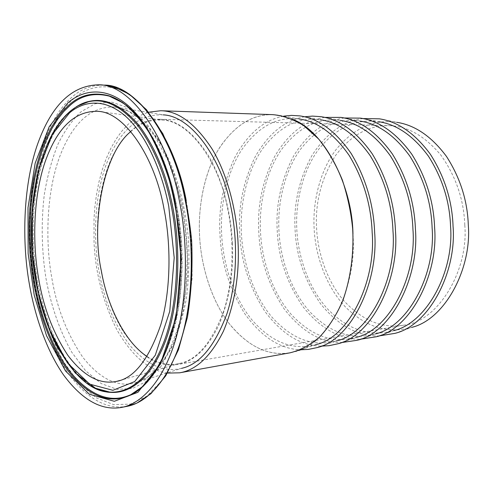 <?xml version="1.0" encoding="UTF-8"?>
<svg xmlns="http://www.w3.org/2000/svg" width="493" height="493" viewBox="0 0 493 493"><rect width="100%" height="100%" fill="white"/><g stroke="black" fill="none" stroke-linecap="round" stroke-linejoin="round"><path stroke-width="0.37" stroke-dasharray="2.46 1.85" d="M232.376 243.117C233.793 272.832 229.227 300.329 218.664 325.596C206.98 349.001 193.281 361.967 177.554 364.506C158.407 367.495 140.431 356.642 123.632 331.949C107.881 307.188 99.118 271.902 97.731 242.273C96.19 214.128 100.658 180.74 112.638 156.041C125.807 131.175 141.54 118.912 159.837 119.257C176.482 119.368 192.634 131.403 208.292 155.369C222.7 179.483 231.112 213.512 232.376 243.117M147.062 356.494C158.315 363.698 169.191 365.997 179.705 363.384C197.145 359.915 211.793 342.561 223.649 311.323C233.892 280.055 234.243 239.062 227.476 207.91C219.04 162.049 189.164 120.545 162.123 120.052C149.977 119.472 139.544 123.312 130.811 131.563M182.392 205.236L174.017 174.078L161.673 145.589L146.113 122.831L128.741 108.041L111.233 101.952L95.057 103.776L81.129 111.708C72.705 119.442 65.045 130.14 58.137 143.808C51.962 159.06 47.334 176.118 44.247 194.981C40.864 223.847 41.893 253.155 46.046 278.81C50.711 304.255 59.308 330.396 71.818 352.31L85.739 370.915L101.238 383.572L117.186 389.39L132.451 388.478L147.296 380.929L161.766 365.449L174.288 341.594L183.254 310.528L187.574 275.063C188.006 250.432 186.274 227.156 182.392 205.236M181.634 368.333C164.126 372.616 146.957 365.073 130.127 345.704C114.345 324.505 104.041 299.96 99.204 272.081C92.795 238.538 94.453 194.014 107.32 161.661C120.538 129.437 139.205 113.846 163.319 114.875L114.838 106.993C90.552 106.248 71.966 123.355 59.08 158.321C46.521 193.373 45.19 241.28 51.74 277.485C56.689 307.546 67.079 334.186 82.923 357.4C99.826 378.723 117.112 387.288 134.786 383.104L147.167 377.539C155.548 371.266 163.405 361.868 170.738 349.34C177.443 334.969 182.613 318.268 186.262 299.233C188.794 279.42 189.534 259.497 188.474 239.469C185.115 201.446 174.947 166.461 157.797 138.909C148.849 126.646 139.396 117.507 129.431 111.48L114.838 106.993L126.233 109.933L139.963 118.93L154.802 136.21L167.922 160.41L178.219 190.144C183.433 212.132 186.471 234.89 187.34 258.406L185.719 290.303L181.535 315.058C177.566 330.353 172.575 343.738 166.566 355.225C160.163 365.356 153.187 373.133 145.638 378.562L134.786 383.104L181.634 368.333M283.654 116.151C264.488 119.682 248.336 133.209 235.198 156.731C223.545 181.504 218.467 207.14 219.952 233.639C221.043 261.956 229.325 288.676 244.805 313.794C261.709 337.089 280.289 349.081 300.533 349.777M292.897 119.435L277.947 115.097L299.14 119.01C277.393 116.28 258.258 126.522 241.743 149.755C226.478 173.037 220.192 206.074 221.628 233.627C222.787 262.547 233.158 297.125 251.954 319.889C271.705 342.395 292.873 350.671 315.446 344.718L295.042 351.638C328.566 345.168 357.185 286.495 352.957 234.224M272.875 114.653C251.843 114.086 233.534 125.974 217.961 150.316C203.745 174.522 198.112 207.411 199.542 235.032C200.762 264.106 210.511 298.684 228.425 322.588C247.511 346.369 268.069 356.445 290.081 352.809M277.947 115.097C255.775 112.367 236.35 123.17 219.687 147.506C204.287 171.878 198.032 206.314 199.548 235.032C200.78 265.185 211.324 301.248 230.41 325.146C250.469 348.81 272.013 357.635 295.042 351.638M304.538 116.792C285.157 120.101 268.759 133.326 255.349 156.46C243.443 180.857 238.218 206.136 239.672 232.289C240.726 260.236 249.088 286.55 264.766 311.225C281.873 334.057 300.656 345.698 321.109 346.141M299.762 115.892L320.13 119.719C298.154 116.859 278.767 126.837 261.974 149.644C246.432 172.525 239.962 205.113 241.367 232.277C242.476 260.785 252.958 294.857 271.963 317.147C291.93 339.166 313.314 347.121 336.115 341.002L316.512 347.713M324.764 117.396C305.179 120.465 288.534 133.381 274.841 156.145C262.683 180.191 257.315 205.143 258.739 230.989C259.756 258.597 268.204 284.529 284.079 308.791C301.402 331.173 320.388 342.456 341.039 342.635M320.777 116.662L340.355 120.403C318.176 117.426 298.567 127.132 281.515 149.533C265.715 172.026 259.078 204.188 260.452 230.97C261.518 259.078 272.093 292.663 291.295 314.497C311.453 336.053 333.028 343.695 356.032 337.422L337.194 343.935M344.256 117.987C324.493 120.834 307.638 133.461 293.686 155.862C281.293 179.563 275.79 204.188 277.183 229.726C278.169 257.001 286.686 282.563 302.745 306.412C320.259 328.369 339.424 339.313 360.241 339.246M341.02 117.408L359.859 121.062C337.502 117.969 317.683 127.428 300.397 149.428C284.362 171.546 277.565 203.289 278.909 229.707C279.932 257.426 290.599 290.537 309.98 311.94C330.304 333.046 352.057 340.386 375.241 333.958L357.123 340.287M363.039 118.566C343.128 121.216 326.083 133.56 311.903 155.603C299.294 178.971 293.674 203.27 295.036 228.505C295.985 255.448 304.569 280.64 320.795 304.095C338.469 325.639 357.789 336.263 378.747 335.973M360.543 118.129L378.673 121.703C356.168 118.499 336.164 127.712 318.663 149.33C302.412 171.077 295.455 202.42 296.774 228.481C297.754 255.824 308.507 288.485 328.048 309.462C348.526 330.137 370.434 337.187 393.771 330.624L376.338 336.768M394.881 333.373L411.661 327.395C388.194 334.094 366.151 327.321 345.538 307.065C325.842 286.501 315.015 254.277 314.072 227.298C312.784 201.582 319.877 170.627 336.331 149.237C354.029 127.983 374.199 119.01 396.847 122.326L379.376 118.825M167.423 373.096C148.954 370.52 132.124 356.112 116.921 329.885C103.006 301.993 95.377 272.783 94.04 242.248L94.009 218.442L94.952 206.16L96.61 193.854L99.019 181.72L102.187 169.974L106.106 158.838L110.74 148.529L116.015 139.236L121.857 131.12L128.149 124.31L134.78 118.881L141.633 114.851L148.572 112.207M464.794 225.147C468.825 271.199 437.217 322.471 403.336 325.214C382.248 328.683 362.466 320.579 344.003 300.909C326.73 281.059 317.455 251.892 316.549 227.261C315.224 201.89 321.522 178.016 335.456 155.634C350.936 135.168 368.758 125.185 388.922 125.678C407.218 125.962 424.516 135.748 440.816 155.042C455.896 176.26 463.888 199.628 464.794 225.147M127.2 406.306C106.975 409.886 87.483 399.133 68.737 374.039C51.29 349.241 39.613 314.312 34.245 282.532C28.187 248.275 28.323 212.31 34.652 174.627C42.46 137.787 54.945 111.917 72.095 97.016C81.111 88.925 91.747 84.962 103.998 85.129M110.13 87.169C96.19 85.579 84.18 89.313 74.104 98.378C57.052 113.088 44.635 138.687 36.852 175.175C30.541 212.508 30.393 248.145 36.414 282.101C41.455 309.906 50.724 338.568 64.256 362.805L79.355 383.511L96.246 397.814L113.71 404.667L130.522 404.1L146.951 396.162L163.054 379.351L177.067 353.062L187.155 318.527L192.042 278.89C192.535 251.294 190.6 225.221 186.231 200.669M139.636 118.905C156.657 141.232 168.532 169.382 175.261 203.356C187.075 255.935 180.672 331.752 157.618 367.747M143.469 386.025C159.227 371.74 170.689 346.561 177.862 310.473C184.025 275.328 182.441 235.358 175.976 203.461C167.86 160.564 146.883 118.24 123.01 102.852M65.618 115.51C36.728 141.929 24.477 223.958 35.897 279.821M88.771 101.7C81.974 103.296 75.86 106.402 70.431 111.024M78.245 105.761L71.263 110.654L65.064 116.607L59.117 124.039L53.534 132.925L48.431 143.192L43.92 154.728L40.081 167.349L36.993 180.857L34.689 195L33.191 209.537L32.483 224.21L32.532 238.772L33.284 253.014L34.664 266.75L36.587 279.833C43.513 326.156 68.829 378.926 98.754 389.581M124.593 104.122L130.707 109.07C139.174 117.389 147.093 127.823 154.451 140.369C168.563 167.065 178.423 203.024 181.516 240.849C183.149 269.677 181.288 296.607 175.939 321.646C171.841 337.348 166.72 351.269 160.576 363.39L150.266 378.679L144.85 384.546M96.573 388.798C64.182 373.115 39.249 315.538 34.208 255.719C29.001 195.863 43.415 133.769 72.261 109.723L76.205 106.852M97.331 111.326L162.123 120.052M179.705 363.384L119.953 380.442M403.336 325.214L177.554 364.506M159.837 119.257L388.922 125.678"/><path stroke-width="0.74" d="M130.811 131.563C103.351 153.157 90.767 223.304 101.367 271.002C107.006 304.273 124.187 341.735 147.062 356.494M163.319 114.875C191.309 115.96 221.967 158.906 230.749 206.271C237.774 238.563 237.497 280.992 227.002 313.542C214.831 346.111 199.708 364.37 181.634 368.333M179.298 200.497C168.205 137.954 130.546 83.681 98.397 84.827C71.128 85.535 50.545 106.205 36.661 146.828C23.116 187.432 21.932 241.743 29.179 283.019C34.535 314.916 46.163 349.987 63.523 374.908C82.183 400.131 101.576 410.965 121.703 407.403C140.69 403.977 162.653 382.42 175.286 340.663C187.919 298.943 188.104 242.846 179.298 200.497M163.996 208.909C155.036 157.421 124.322 111.393 97.331 111.326C74.572 110.987 57.151 127.86 45.073 161.951C33.358 196.14 32.248 242.661 38.522 277.879C43.248 306.997 53.059 332.867 67.96 355.484C83.841 376.325 100.134 384.941 116.835 381.335C134.312 378.076 148.985 359.15 160.847 324.567C171.059 289.853 171.133 243.832 163.996 208.909M300.533 349.777L308.415 349.401L316.512 347.713C350.203 340.922 378.778 283.475 374.655 232.536C373.565 204.213 365.732 177.868 351.158 153.496C335.419 130.885 318.293 118.351 299.762 115.892L291.486 115.387L283.654 116.151M315.446 344.718C348.305 338.204 376.202 282.187 372.172 232.554C371.106 204.959 363.464 179.292 349.247 155.548C333.897 133.529 317.196 121.352 299.14 119.01M179.692 372.813L290.081 352.809C300.083 350.369 309.875 345.149 319.458 337.157C328.572 327.451 336.312 315.384 342.678 300.958C350.887 278.114 353.992 252.638 352.668 228.881C351.078 212.532 347.639 196.245 342.345 180.013C335.936 164.385 328.048 150.735 318.681 139.051L303.626 125.518C293.107 119.201 282.859 115.578 272.875 114.653L160.755 110.728C178.515 110.968 195.733 123.885 212.403 149.478C227.76 175.237 236.72 211.534 238.07 243.148C239.573 274.866 234.699 304.199 223.452 331.142C211.022 356.106 196.436 369.996 179.692 372.813L167.423 373.096M352.957 234.224C352.544 186.878 324.967 131.508 292.897 119.435M321.109 346.141L329.047 345.685L337.194 343.935C370.995 336.836 399.478 280.585 395.466 230.921C394.431 203.295 386.66 177.56 372.166 153.73C356.507 131.582 339.375 119.226 320.777 116.662L312.439 116.102L304.538 116.792M336.115 341.002C369.084 334.199 396.896 279.34 392.976 230.94C391.96 204.022 384.38 178.953 370.237 155.733C354.96 134.164 338.253 122.159 320.13 119.719M341.039 342.635L357.123 340.287C390.992 332.911 419.346 277.812 415.439 229.368C414.453 202.407 406.756 177.27 392.348 153.952C376.781 132.253 359.668 120.07 341.02 117.408L324.764 117.396M356.032 337.422C389.069 330.341 416.764 276.604 412.937 229.393C411.975 203.122 404.463 178.626 390.413 155.911C375.216 134.78 358.534 122.942 340.355 120.403M360.241 339.246L376.338 336.768C410.238 329.133 438.431 275.149 434.623 227.877C433.68 201.557 426.063 176.987 411.76 154.167C396.292 132.894 379.222 120.884 360.543 118.129L344.256 117.987M375.241 333.958C408.309 326.631 435.849 273.979 432.121 227.908C431.202 202.253 423.764 178.318 409.812 156.084C394.714 135.365 378.063 123.694 359.859 121.062M378.747 335.973L394.881 333.373C428.774 325.491 456.777 272.592 453.067 226.441C452.167 200.737 444.631 176.716 430.438 154.377C415.088 133.517 398.067 121.666 379.376 118.825L363.039 118.566M393.771 330.624C426.839 323.051 454.195 271.452 450.565 226.478C449.69 201.421 442.326 178.016 428.479 156.25C413.498 135.939 396.896 124.421 378.673 121.703M396.847 122.326C415.063 125.123 431.597 136.487 446.461 156.41C460.191 177.726 467.475 200.62 468.307 225.098C471.85 269.03 444.704 319.606 411.661 327.395M148.572 112.207L160.755 110.728M185.183 200.269C194.002 242.408 193.78 298.234 181.067 339.769C168.353 381.354 146.285 402.855 127.2 406.306L136.727 403.2L150.92 393.71L165.716 375.851L178.435 349.796L187.451 317.215C191.407 292.768 192.794 267.095 191.617 240.196C188.911 213.414 183.846 188.209 176.414 164.588L162.807 133.652L146.47 109.699L129.32 94.206L114 86.867L103.998 85.129C136.314 84.007 174.091 138.04 185.183 200.269M186.231 200.669C175.687 142.348 141.362 89.954 110.13 87.169M157.618 367.747C148.954 381.755 139.784 390.924 130.103 395.244C110.37 404.198 90.453 397.038 70.363 373.762C51.648 350.338 38.904 314.023 33.407 281.189L31.41 267.588L29.981 253.31L29.198 238.501L29.136 223.36L29.863 208.101L31.404 192.973L33.777 178.244L36.969 164.169L40.931 150.994L45.602 138.946L50.884 128.198L56.67 118.881L62.845 111.067L69.291 104.781C80.168 94.946 93.226 91.901 108.46 95.654C119.133 98.89 129.53 106.642 139.636 118.905M67.8 102.926L49.208 126.713L35.163 163.189L28.009 207.689L28.138 253.457L34.22 295.202L46.533 335.727L65.526 371.019L89.332 394.215L114.314 401.296L137.935 392.292L160.342 364.222L176.217 316.845L181.153 258.683L175.2 202.746C167.386 162.715 149.163 123.207 127.262 104.843C105.342 86.435 83.077 89.64 67.8 102.926M123.01 102.852L109.36 96.153C94.157 92.401 81.129 95.42 70.265 105.212L63.837 111.467L57.669 119.251L51.888 128.537L46.613 139.242L41.948 151.252L37.986 164.379L34.8 178.404L32.427 193.09L30.886 208.163L30.159 223.372L30.215 238.47L30.991 253.229L32.421 267.465L34.411 281.022C39.902 313.751 52.622 349.944 71.306 373.275C91.365 396.452 111.233 403.564 130.922 394.622L143.469 386.025M168.748 206.296L174.202 257.771L169.746 311.354L155.264 355.243L134.7 381.557L112.879 390.314L89.664 384.146L67.418 362.854L49.59 330.057L38.004 292.183L32.279 253.069L32.181 210.178L38.959 168.588L52.184 134.688L69.605 112.805C83.896 100.695 104.584 98.187 124.778 115.547C144.954 132.876 161.599 169.45 168.748 206.296M70.431 111.024L65.618 115.51M35.897 279.821C43.31 333.12 76.366 392.101 109.748 392.095C128.821 393.42 149.964 378.667 164.36 340.718C178.441 302.788 179.803 246.938 171.17 205.599C164.754 173.382 153.502 146.557 137.418 125.123C120.803 105.89 104.59 98.082 88.771 101.7C81.85 103.394 75.515 106.71 69.76 111.646C40.888 136.832 27.22 197.551 32.433 256.73C35.755 290.506 44.604 322.933 57.977 348.428L75.3 373.047L95.463 388.213L110.703 392.366C129.85 393.704 151.086 378.926 165.549 340.885C179.698 302.862 181.073 246.857 172.408 205.415C165.968 173.117 154.666 146.224 138.515 124.741C121.833 105.477 105.551 97.657 89.671 101.293L78.245 105.761M98.754 389.581L110.703 392.366C106.525 392.311 101.817 391.122 96.573 388.798M98.397 84.827L103.998 85.129M121.703 407.403L127.2 406.306M144.85 384.546L138.095 390.253L130.103 395.244L142.625 386.808C150.772 378.488 158.117 367.451 164.662 353.697C170.553 338.537 175.07 321.442 178.219 302.419C180.469 282.6 181.067 262.147 180.025 241.059C178.022 220.038 174.491 199.887 169.419 180.598C163.571 162.222 156.638 145.959 148.633 131.804C140.178 119.133 131.323 109.261 122.067 102.199L108.46 95.654L117.087 99.444L124.593 104.122M88.771 101.7L89.671 101.293C85.153 102.125 80.667 103.98 76.205 106.852M119.953 380.442L116.835 381.335"/></g></svg>
